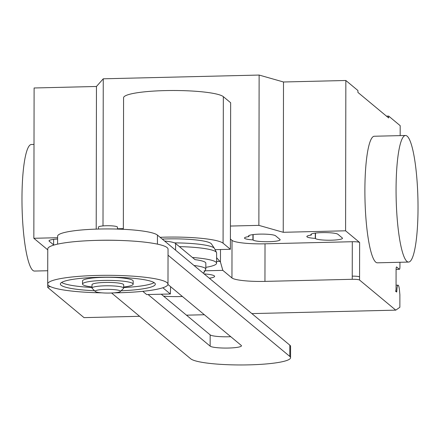 <?xml version="1.0" encoding="UTF-8"?>
<svg xmlns="http://www.w3.org/2000/svg" width="440" height="440" viewBox="0 0 440 440"><rect width="100%" height="100%" fill="white"/><g stroke="black" fill="none" stroke-linecap="round" stroke-linejoin="round"><path stroke-width="0.66" d="M142.769 291.319L146.663 294.558L170.357 293.992L162.855 287.755M170.599 286.677L170.357 293.992M182.407 296.494A25.322 3.702 0.1 0 1 163.587 296.148M175.593 250.179L175.604 243.496L195.014 259.633A32.285 4.719 -179.9 0 1 205.343 262.356A32.285 4.719 -179.9 0 1 205.832 263.175L205.821 269.148A32.285 4.719 -179.9 0 0 205.337 268.329A32.285 4.719 -179.9 0 0 193.99 265.48M175.604 243.496A25.322 3.702 -179.9 0 0 164.588 241.027M148.06 294.525L210.144 346.143A15.78 2.305 -179.9 0 0 227.056 348.068A15.78 2.305 -179.9 0 0 241.466 345.796A15.78 2.305 -179.9 0 0 241.225 345.395L167.959 284.482M230.753 336.688A15.78 2.305 0.1 0 1 210.166 334.873L161.255 294.206M168.036 255.189L289.8 356.422A50.298 7.348 0.1 0 1 290.56 357.698A50.298 7.348 0.1 0 1 244.635 364.942A50.298 7.348 0.1 0 1 190.724 358.804L111.579 292.996M94.847 240.438A50.298 7.348 0.1 0 1 120.775 240.477M290.56 357.698L290.582 346.429A50.298 7.348 -179.9 0 0 289.817 345.152L157.448 235.092A50.298 7.348 -179.9 0 0 103.538 228.954A50.298 7.348 -179.9 0 0 57.613 236.192L57.596 244.134M92.252 288.47A15.829 2.31 0.1 0 1 92.186 288.409A15.829 2.31 0.1 0 1 92.01 288.068L92.015 284.708A15.829 2.31 0.1 0 1 106.469 282.425A15.829 2.31 0.1 0 1 123.431 284.361A15.829 2.31 0.1 0 1 123.673 284.763L123.668 288.123A15.829 2.31 0.1 0 1 123.492 288.464L120.357 291.522A12.661 1.848 0.1 0 1 107.998 293.073A12.661 1.848 0.1 0 1 95.365 291.527A12.661 1.848 0.1 0 1 95.309 291.478A12.661 1.848 0.1 0 1 105.804 289.394A12.661 1.848 0.1 0 1 120.302 290.928A12.661 1.848 0.1 0 1 120.357 291.522M92.01 288.068A15.829 2.31 0.1 0 1 106.464 285.791A15.829 2.31 0.1 0 1 123.426 287.722A15.829 2.31 0.1 0 1 123.668 288.123M98.445 229.048L98.45 227.101A9.498 1.386 0.1 0 1 107.118 225.731A9.498 1.386 0.1 0 1 117.299 226.892A9.498 1.386 0.1 0 1 117.442 227.134L117.436 229.086M101.745 292.837A60.142 8.784 0.1 0 1 48.615 285.527A60.142 8.784 0.1 0 1 47.702 284.004L47.762 248.93A60.142 8.784 0.1 0 1 102.68 240.273A60.142 8.784 0.1 0 1 167.139 247.61A60.142 8.784 0.1 0 1 168.047 249.139L167.987 284.213A60.142 8.784 0.1 0 1 113.916 292.859M47.702 284.004A60.142 8.784 0.1 0 1 102.619 275.346A60.142 8.784 0.1 0 1 167.073 282.684A60.142 8.784 0.1 0 1 167.987 284.213M61.595 282.458A47.482 6.936 -179.9 0 0 92.01 287.485M94.562 290.741A47.482 6.936 0.1 0 1 60.363 284.026A47.482 6.936 0.1 0 1 99.611 277.261A47.482 6.936 0.1 0 1 155.326 284.191A47.482 6.936 0.1 0 1 121.105 290.791M123.668 287.023A25.322 3.702 -179.9 0 0 133.166 284.152L133.172 281.017A25.322 3.702 -179.9 0 0 103.461 277.327A25.322 3.702 -179.9 0 0 82.528 280.929L82.522 284.064A25.322 3.702 -179.9 0 0 92.015 286.968M133.166 284.152A25.322 3.702 -179.9 0 0 103.455 280.456A25.322 3.702 -179.9 0 0 82.522 284.064M123.668 287.54A47.482 6.936 -179.9 0 0 154.105 282.623M203.049 273.009A30.987 4.527 -179.9 0 0 203.946 272.498A30.987 4.527 -179.9 0 0 204.05 270.848M203.946 272.498L205.821 269.176A32.285 4.719 -179.9 0 0 205.821 269.148M205.827 267.339A43.049 6.287 -179.9 0 0 216.596 263.197A43.049 6.287 -179.9 0 0 215.947 262.103A43.049 6.287 -179.9 0 0 192.451 257.505M216.596 263.197L216.612 252.923A43.049 6.287 -179.9 0 0 216.497 252.456A43.049 6.287 -179.9 0 0 215.963 251.829A43.049 6.287 -179.9 0 0 179.366 246.626M216.497 252.456L214.5 248.507A41.036 5.995 -179.9 0 0 214.412 248.358A41.036 5.995 -179.9 0 0 213.989 247.907A41.036 5.995 -179.9 0 0 174.493 242.886M214.412 248.358L211.415 243.914A38.022 5.555 -179.9 0 0 211.024 243.496A38.022 5.555 -179.9 0 0 162.239 239.074M160.1 237.303A50.259 7.343 0.1 0 1 223.08 243.21L230.389 249.288L215.083 249.656M230.389 249.288L230.648 102.74L223.333 96.657A50.259 7.343 -179.9 0 0 169.466 90.525A50.259 7.343 -179.9 0 0 123.574 97.757L123.343 229.317M406.934 261.41A63.305 10.873 -91.4 0 1 396.088 194.337A63.305 10.873 -91.4 0 1 405.526 135.493A63.305 10.873 -91.4 0 1 407.154 136.153A63.305 10.873 -91.4 0 1 418 203.225A63.305 10.873 -91.4 0 1 408.562 262.07A63.305 10.873 -91.4 0 1 406.934 261.41M405.526 135.493L374.352 136.241A63.305 10.873 88.6 0 0 364.914 195.085A63.305 10.873 88.6 0 0 375.76 262.158A63.305 10.873 88.6 0 0 377.388 262.818L408.562 262.07M47.724 270.738L34.474 271.057A63.305 10.873 -91.4 0 1 32.846 270.391A63.305 10.873 -91.4 0 1 22 203.319A63.305 10.873 -91.4 0 1 31.438 144.474L34.007 144.413M53.944 245.064A13.613 1.991 0.1 0 1 53.609 244.849L49.22 241.203A13.613 1.991 0.1 0 1 49.016 240.856A13.613 1.991 0.1 0 1 57.607 239.025M337.893 234.267L342.282 237.919A13.613 1.991 0.1 0 1 342.491 238.266A13.613 1.991 0.1 0 1 330.061 240.224A13.613 1.991 0.1 0 1 315.475 238.563L315.271 238.398A13.613 1.991 0.1 0 1 306.84 236.544A13.613 1.991 0.1 0 1 311.284 235.081L311.08 234.911A13.613 1.991 0.1 0 1 310.877 234.57A13.613 1.991 0.1 0 1 323.307 232.606A13.613 1.991 0.1 0 1 337.893 234.267M311.284 234.086L311.284 235.081M315.282 233.112L315.271 238.398M230.434 226.05L258.869 225.368L283.239 232.293L345.587 230.797L345.846 80.493L357.924 90.53L357.918 92.411L388.658 117.964L388.658 116.083L400.186 125.67L400.169 135.625M283.239 232.293L283.498 81.989L345.846 80.493M359.568 280.055A6.331 0.924 -179.9 0 0 352.236 279.296L352.242 276.161A6.331 0.924 0.1 0 1 359.574 276.925L359.568 280.055L395.758 310.145L251.873 313.599M345.587 230.797L359.634 242.479A6.331 0.924 -179.9 0 0 352.303 241.72L265.018 243.815A28.49 4.164 -179.9 0 1 232.018 240.378L230.412 239.041M216.607 257.719L220.462 262.07L222.827 270.369L231.952 277.959A28.49 4.164 -179.9 0 0 264.952 281.391L352.236 279.296M222.827 270.369L205.409 270.787M220.484 249.524L220.462 262.07M252.923 239.894L253.127 240.059A13.613 1.991 -179.9 0 0 267.713 241.72A13.613 1.991 -179.9 0 0 280.143 239.762A13.613 1.991 -179.9 0 0 279.934 239.415L275.545 235.769A13.613 1.991 -179.9 0 0 260.959 234.108A13.613 1.991 -179.9 0 0 248.529 236.066A13.613 1.991 -179.9 0 0 248.732 236.412L248.936 236.577A13.613 1.991 -179.9 0 0 244.492 238.04A13.613 1.991 -179.9 0 0 252.923 239.894L252.934 234.608M248.936 236.577L248.936 235.582M96.206 229.114L96.454 86.477L103.257 78.804L103.004 225.924M283.498 81.989L259.132 75.059L103.257 78.804M258.869 225.368L259.132 75.059M117.436 228.762L123.349 228.624M96.454 86.477L34.105 87.978L33.842 238.282L57.607 237.71M33.842 238.282L47.762 249.854M47.74 284.306L47.735 287.381A6.331 0.924 0.1 0 0 47.828 287.54L84.018 317.631L139.601 316.3M47.735 287.381A6.331 0.924 0.1 0 1 50.441 286.627M386.458 116.138L388.658 116.083M399.949 262.279L399.938 266.579A3.168 0.544 -91.4 0 1 399.465 269.291A3.168 0.544 -91.4 0 1 399.382 269.258L396.638 266.976A3.168 0.544 88.6 0 0 396.561 266.943A3.168 0.544 88.6 0 0 396.088 269.649L396.055 288.437A3.168 0.544 -91.4 0 1 395.582 291.148A3.168 0.544 -91.4 0 1 395.5 291.115L396.644 292.05L396.831 291.132A8.228 1.413 -91.4 0 1 398.046 285.17A8.228 1.413 -91.4 0 1 399.487 290.361L399.889 294.762L399.867 307.291L395.758 310.145M204.353 314.743L186.472 315.172M209.325 278.223A18.392 2.684 -179.9 0 0 214.335 275.88A18.392 2.684 -179.9 0 0 204.127 273.906M210.166 334.873L210.144 346.143M157.448 235.092L157.432 244.134M289.817 345.152L289.8 356.422M223.333 96.657L223.08 243.21M49.22 240.51L49.22 241.203M53.62 239.371L53.609 244.849M311.086 234.223L311.08 234.911M315.486 233.085L315.475 238.563M352.242 276.161L352.303 241.72M359.574 276.925L359.634 242.479M264.952 281.391L265.018 243.815M219.813 261.338L216.601 261.415M231.952 277.959L232.018 240.378M253.127 240.059L253.138 234.581M248.732 236.412L248.738 235.719M395.56 291.165L396.831 291.132M396.088 269.335L399.382 269.258M95.309 291.478L92.186 288.409M398.046 285.17L396.061 285.214M399.465 269.291L396.088 269.368"/></g></svg>
